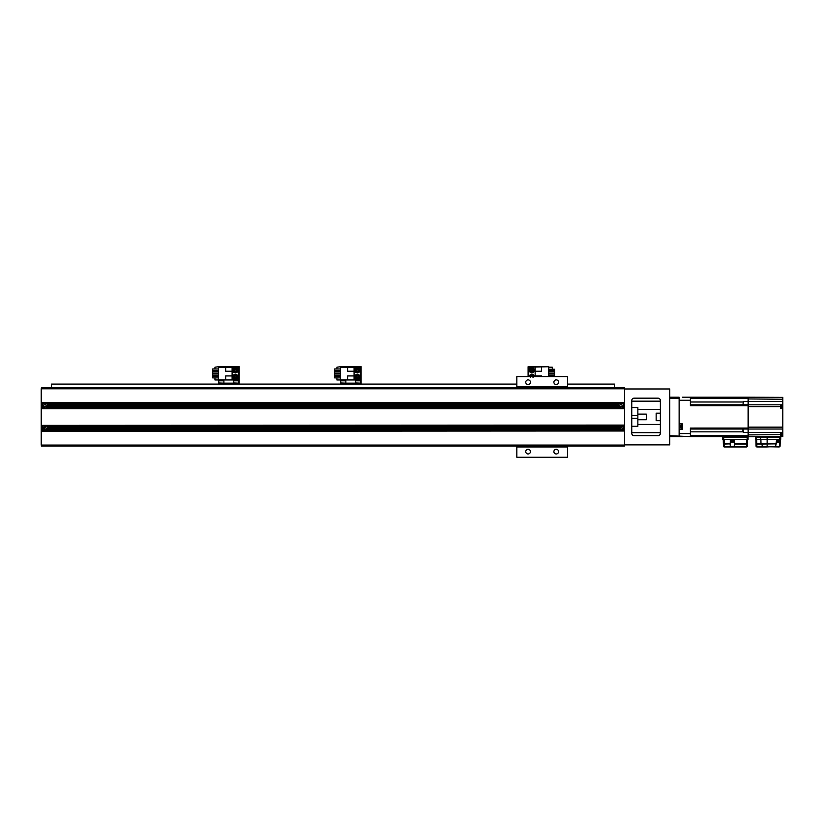 <?xml version="1.0" encoding="UTF-8"?>
<svg xmlns="http://www.w3.org/2000/svg" width="824" height="824" viewBox="0 0 824 824"><rect width="100%" height="100%" fill="white"/><g stroke="black" fill="none" stroke-linecap="round" stroke-linejoin="round"><path stroke-width="1.24" d="M41.385 425.648L43.724 425.648A2.812 2.812 0 0 1 46.175 425.648L619.741 425.648A2.812 2.812 0 0 0 618.721 426.492L47.205 426.492A2.812 2.812 0 0 0 46.175 425.648L41.385 425.369L41.385 430.715L44.949 430.993L620.966 430.993L41.385 430.993L41.2 445.073L41.2 388.784L41.385 408.766L624.541 408.766L624.541 402.576L41.385 402.576M624.541 388.784L41.385 388.784L41.385 387.847L624.541 387.847L624.541 402.576M41.385 403.132L43.724 403.132A2.812 2.812 0 0 1 46.175 403.132L619.741 403.132A2.812 2.812 0 0 0 618.721 403.976L47.205 403.976A2.812 2.812 0 0 0 46.175 403.132L624.541 402.854M41.385 403.976L42.704 403.976A2.812 2.812 0 0 1 43.724 403.132L41.385 402.854M41.385 408.477L46.175 408.199A2.812 2.812 0 0 0 47.205 407.355L618.721 407.355A2.812 2.812 0 0 0 619.741 408.199L46.175 408.199A2.812 2.812 0 0 1 43.724 408.199L622.202 408.199A2.812 2.812 0 0 0 623.222 407.355L623.552 406.788A2.812 2.812 0 0 0 623.768 405.954L623.768 405.387A2.812 2.812 0 0 0 623.552 404.543L623.222 403.976A2.812 2.812 0 0 0 622.202 403.132L619.741 403.132A2.812 2.812 0 0 1 622.202 403.132L624.541 403.132M47.39 404.265L47.205 403.976A2.812 2.812 0 0 1 47.535 404.543L618.391 404.543A2.812 2.812 0 0 0 618.175 405.387L47.751 405.387A2.812 2.812 0 0 0 47.535 404.543L618.391 404.543A2.812 2.812 0 0 1 618.721 403.976L618.536 404.265M47.771 405.666L47.751 405.387A2.812 2.812 0 0 1 47.751 405.954L618.175 405.954A2.812 2.812 0 0 0 618.391 406.788L47.535 406.788A2.812 2.812 0 0 0 47.751 405.954L618.175 405.954A2.812 2.812 0 0 1 618.175 405.387L618.154 405.666M47.39 407.077L47.535 406.788A2.812 2.812 0 0 1 47.205 407.355L618.721 407.355A2.812 2.812 0 0 1 618.391 406.788L618.536 407.077M624.541 408.199L622.202 408.199A2.812 2.812 0 0 1 619.741 408.199L624.541 408.477M624.541 408.766L624.541 425.091L41.385 425.369M41.385 408.766L41.385 425.091M41.385 426.492L42.704 426.492A2.812 2.812 0 0 1 43.724 425.648L624.541 425.091M620.966 425.369L619.741 425.648A2.812 2.812 0 0 1 622.202 425.648L620.966 425.369M47.39 426.781L47.205 426.492A2.812 2.812 0 0 1 47.535 427.059L618.391 427.059A2.812 2.812 0 0 0 618.175 427.903L47.751 427.903A2.812 2.812 0 0 0 47.535 427.059L618.391 427.059A2.812 2.812 0 0 1 618.721 426.492L618.536 426.781M47.771 428.181L47.751 427.903A2.812 2.812 0 0 1 47.751 428.459L618.175 428.459A2.812 2.812 0 0 0 618.391 429.304L47.535 429.304A2.812 2.812 0 0 0 47.751 428.459L618.175 428.459A2.812 2.812 0 0 1 618.175 427.903L618.154 428.181M41.385 429.871L42.704 429.871A2.812 2.812 0 0 0 47.205 429.871L618.721 429.871A2.812 2.812 0 0 0 622.202 430.715L624.541 430.993L622.202 430.715A2.812 2.812 0 0 0 623.222 429.871L624.541 429.871L624.541 430.715M47.39 429.592L47.535 429.304A2.812 2.812 0 0 1 47.205 429.871L618.721 429.871A2.812 2.812 0 0 1 618.391 429.304L618.536 429.592M41.385 431.282L624.541 430.993M624.541 431.282L624.541 446.011L41.385 446.011L41.385 445.073L624.541 445.073M624.541 388.969L669.758 388.969L669.758 444.878L624.541 444.878M631.761 400.505L631.761 433.342A2.348 2.348 0 0 0 634.109 435.69L658.026 435.69A2.348 2.348 0 0 0 660.374 433.342L660.374 400.505A2.348 2.348 0 0 0 658.026 398.167L634.109 398.167A2.348 2.348 0 0 0 631.761 400.505M41.385 429.304L42.518 429.592L41.385 429.592M42.518 429.592L42.704 429.871A2.812 2.812 0 0 1 42.137 428.181L41.385 428.181M41.385 428.459L42.137 428.181A2.812 2.812 0 0 1 42.148 427.903L42.137 428.181M41.385 427.903L42.148 427.903A2.812 2.812 0 0 1 42.704 426.492L41.385 426.781M41.385 427.059L42.518 426.781M46.422 430.303A2.575 2.575 0 0 0 47.535 428.181A2.575 2.575 0 0 1 47.514 428.459C45.794 431.457 44.084 431.457 42.385 428.459L42.374 428.181A2.575 2.575 0 0 0 42.374 428.274M42.724 429.479A2.575 2.575 0 0 0 43.456 430.283M44.372 430.695A2.575 2.575 0 0 0 45.526 430.695M42.374 428.181A2.575 2.575 0 0 1 44.949 425.606A2.575 2.575 0 0 1 47.535 428.181M44.486 427.718L44.486 426.708L45.423 426.708L46.432 428.655L44.486 429.654L44.486 428.655L43.476 428.655L43.476 427.718L44.486 427.718M624.541 429.871L624.541 425.369M624.541 404.543L623.552 404.543A2.812 2.812 0 0 0 623.222 403.976L624.541 403.976M623.408 404.265L624.541 404.265M624.541 405.666L623.789 405.666A2.812 2.812 0 0 0 623.768 405.387L624.541 405.387M623.789 405.666A2.812 2.812 0 0 1 623.768 405.954L624.541 405.954M624.541 407.355L623.222 407.355A2.812 2.812 0 0 0 623.552 406.788L624.541 406.788M623.408 407.077L624.541 407.077M622.439 407.787A2.575 2.575 0 0 0 623.552 405.666A2.575 2.575 0 0 1 623.531 405.954C621.811 408.941 620.101 408.941 618.402 405.944L618.391 405.666A2.575 2.575 0 0 0 618.391 405.758M618.742 406.963A2.575 2.575 0 0 0 619.473 407.767M620.39 408.179A2.575 2.575 0 0 0 621.554 408.179M618.391 405.666A2.575 2.575 0 0 1 620.966 403.091A2.575 2.575 0 0 1 623.552 405.666M620.503 407.138L619.494 405.202L621.44 404.193L622.45 406.139L620.503 407.138M623.789 428.181A2.812 2.812 0 0 1 623.768 428.459L623.768 427.903A2.812 2.812 0 0 1 623.789 428.181L624.541 428.181M624.541 429.304L623.552 429.304A2.812 2.812 0 0 1 623.222 429.871L623.552 429.304A2.812 2.812 0 0 0 623.768 428.459L624.541 428.459M624.541 426.492L623.222 426.492A2.812 2.812 0 0 1 623.552 427.059L623.222 426.492A2.812 2.812 0 0 0 622.202 425.648L624.541 425.648M624.541 427.903L623.768 427.903A2.812 2.812 0 0 0 623.552 427.059L624.541 427.059M623.408 426.781L624.541 426.781M623.408 429.592L624.541 429.592M622.439 430.303A2.575 2.575 0 0 0 623.552 428.181A2.575 2.575 0 0 1 623.531 428.459C621.811 431.457 620.101 431.457 618.402 428.459L618.391 428.181A2.575 2.575 0 0 0 618.391 428.274M618.742 429.479A2.575 2.575 0 0 0 619.473 430.283M620.39 430.695A2.575 2.575 0 0 0 621.554 430.695M618.391 428.181A2.575 2.575 0 0 1 620.966 425.606A2.575 2.575 0 0 1 623.552 428.181M620.503 427.718L620.503 426.708L621.44 426.708L622.45 428.655L620.503 429.654L620.503 428.655L619.494 428.655L619.494 427.718L620.503 427.718M42.137 405.666A2.812 2.812 0 0 1 42.148 405.387L42.148 405.954A2.812 2.812 0 0 1 42.137 405.666L41.385 405.666M41.385 404.543L42.374 404.543A2.812 2.812 0 0 1 42.704 403.976L42.374 404.543A2.812 2.812 0 0 0 42.148 405.387L41.385 405.387M41.385 407.355L42.704 407.355A2.812 2.812 0 0 1 42.374 406.788L42.704 407.355A2.812 2.812 0 0 0 43.724 408.199L41.385 408.199M41.385 405.954L42.148 405.954A2.812 2.812 0 0 0 42.374 406.788L41.385 406.788M42.518 407.077L41.385 407.077M42.518 404.265L41.385 404.265M46.422 407.787A2.575 2.575 0 0 0 47.535 405.666A2.575 2.575 0 0 1 47.514 405.954C45.794 408.941 44.084 408.941 42.385 405.944L42.374 405.666A2.575 2.575 0 0 0 42.374 405.758M42.724 406.963A2.575 2.575 0 0 0 43.456 407.767M44.372 408.179A2.575 2.575 0 0 0 45.526 408.179M42.374 405.666A2.575 2.575 0 0 1 44.949 403.091A2.575 2.575 0 0 1 47.535 405.666M44.486 407.138L43.476 405.202L45.423 404.193L46.432 406.139L44.486 407.138M631.761 401.164L660.374 401.164M660.374 424.412L637.858 424.412M637.858 409.435L660.374 409.435M660.374 433.177L660.024 434.578M660.024 399.269L660.374 400.68M660.374 432.682L631.761 432.682M631.761 426.307L637.858 426.307L637.858 415.523L631.761 415.523L637.858 415.523L637.858 407.54L631.761 407.54M631.761 418.334L637.858 418.334L631.761 418.334M637.858 414.112L646.304 414.112L646.304 419.735L637.858 419.735M516.833 386.909L516.833 376.589L567.499 376.589L567.499 386.909L516.833 386.909L516.833 387.847M516.833 446.948L567.499 446.948L567.499 457.269L516.833 457.269L516.833 446.011M530.44 451.634A2.348 2.348 0 0 0 528.091 449.286A2.348 2.348 0 0 0 525.753 451.634A2.348 2.348 0 0 0 528.091 453.983A2.348 2.348 0 0 0 530.44 451.634M558.579 451.634A2.348 2.348 0 0 0 556.241 449.286A2.348 2.348 0 0 0 553.893 451.634A2.348 2.348 0 0 0 556.241 453.983A2.348 2.348 0 0 0 558.579 451.634M567.499 446.948L567.499 446.011M567.499 387.847L567.499 386.909M558.579 382.212A2.348 2.348 0 0 0 556.241 379.864A2.348 2.348 0 0 0 553.893 382.212A2.348 2.348 0 0 0 556.241 384.561A2.348 2.348 0 0 0 558.579 382.212M530.44 382.212A2.348 2.348 0 0 0 528.091 379.864A2.348 2.348 0 0 0 525.753 382.212A2.348 2.348 0 0 0 528.091 384.561A2.348 2.348 0 0 0 530.44 382.212M567.499 384.087L614.405 384.087L614.405 387.847M516.833 384.087L51.521 384.087L51.521 387.847M548.732 376.413L554.552 376.589M548.732 376.589L548.732 367.205L552.307 367.205L552.307 369.265M552.307 370.769L552.307 371.655M552.307 373.148L552.307 374.034M552.307 375.538L552.307 376.413M528.565 376.589L528.565 367.205L548.732 366.732L528.102 366.732L528.102 376.589M535.136 376.589L535.136 367.205M535.136 371.243L541.564 371.243L541.564 367.205M541.564 376.589L541.564 375.929L535.136 375.929M529.286 376.589A2.575 2.575 0 0 1 534.416 376.589M529.76 376.589A2.111 2.111 0 0 1 533.942 376.589M533.231 376.589A1.411 1.411 0 0 0 530.471 376.589M533.025 377.547L533.025 376.187L531.851 375.517L530.677 376.187L530.677 377.547M531.15 376.589L530.677 376.187L531.851 375.517L533.025 376.187L531.851 375.517M531.851 372.881A2.575 2.575 0 0 1 529.276 370.295A2.575 2.575 0 0 1 531.851 367.72A2.575 2.575 0 0 1 534.426 370.295A2.575 2.575 0 0 1 531.851 372.881M531.851 372.407A2.111 2.111 0 0 1 529.739 370.295A2.111 2.111 0 0 1 531.851 368.184A2.111 2.111 0 0 1 533.962 370.295A2.111 2.111 0 0 1 531.851 372.407M531.851 371.706A1.411 1.411 0 0 0 533.262 370.295A1.411 1.411 0 0 0 531.851 368.894A1.411 1.411 0 0 0 530.44 370.295A1.411 1.411 0 0 0 531.851 371.706M531.851 371.655L533.025 370.975L533.025 369.626L531.851 368.946L530.677 369.626L530.677 370.975L531.851 371.655L530.677 370.975L531.851 371.655L533.025 370.975L531.851 371.109M531.15 370.707L530.677 369.626L531.851 368.946L533.025 369.626L531.851 368.946M548.732 374.034L554.552 374.034L554.552 375.538L548.732 375.538M548.732 371.655L554.552 371.655L554.552 373.148L548.732 373.148M548.732 370.769L554.552 370.769L554.552 369.265L548.732 369.265M340.466 370.748L334.647 370.748L334.647 368.967L340.466 368.967M354.073 367.205L354.073 379.967L360.634 379.967L360.634 367.205L340.466 367.205L340.466 379.967L336.903 379.967L336.903 377.897M336.903 376.393L336.903 375.517M336.903 374.014L336.903 373.128M336.903 371.634L336.903 370.748M336.903 368.967L336.903 367.205L340.466 366.732L361.108 366.732L361.108 383.15L340.466 383.15L340.466 379.967L354.073 379.967M354.073 375.929L347.646 375.929L347.646 379.967M347.646 367.205L347.646 371.243L354.073 371.243M357.348 374.292A2.575 2.575 0 0 1 359.933 376.867A2.575 2.575 0 0 1 357.348 379.442A2.575 2.575 0 0 1 354.773 376.867A2.575 2.575 0 0 1 357.348 374.292M357.348 374.755A2.111 2.111 0 0 1 359.46 376.867A2.111 2.111 0 0 1 357.348 378.978A2.111 2.111 0 0 1 355.247 376.867A2.111 2.111 0 0 1 357.348 374.755M357.348 375.456A1.411 1.411 0 0 0 355.947 376.867A1.411 1.411 0 0 0 357.348 378.278A1.411 1.411 0 0 0 358.759 376.867A1.411 1.411 0 0 0 357.348 375.456M357.348 375.517L356.184 376.187L356.184 377.547L357.348 378.216L358.522 377.547L358.522 376.187L357.348 375.517L358.522 376.187L358.059 376.465L357.348 375.517L356.184 376.187L357.348 376.053M358.059 376.465L358.522 377.547L357.348 378.216L356.184 377.547L357.348 378.216M357.348 367.72A2.575 2.575 0 0 1 359.933 370.295A2.575 2.575 0 0 1 357.348 372.881A2.575 2.575 0 0 1 354.773 370.295A2.575 2.575 0 0 1 357.348 367.72M357.348 368.184A2.111 2.111 0 0 1 359.46 370.295A2.111 2.111 0 0 1 357.348 372.407A2.111 2.111 0 0 1 355.247 370.295A2.111 2.111 0 0 1 357.348 368.184M357.348 368.894A1.411 1.411 0 0 0 355.947 370.295A1.411 1.411 0 0 0 357.348 371.706A1.411 1.411 0 0 0 358.759 370.295A1.411 1.411 0 0 0 357.348 368.894M357.348 368.946L356.184 369.626L356.184 370.975L357.348 371.655L358.522 370.975L358.522 369.626L357.348 368.946L358.522 369.626L357.348 368.946L356.184 369.626L357.348 369.492M358.059 369.894L358.522 370.975L357.348 371.655L356.184 370.975L357.348 371.655M361.108 383.15L361.108 384.087L340.466 384.087L340.466 383.15M355.711 380.812L360.407 380.338L360.871 380.812L355.711 380.812L355.711 382.964L360.685 383.15M340.703 380.812L345.39 380.338L345.864 380.812L340.703 380.812L340.703 382.964L345.678 383.15M340.466 373.128L334.647 373.128L334.647 371.634L340.466 371.634M340.466 375.517L334.647 375.517L334.647 374.014L340.466 374.014M340.466 376.393L334.647 376.393L334.647 377.897L340.466 377.897M218.514 370.748L212.695 370.748L212.695 368.967L218.514 368.967M232.111 367.205L232.111 379.967L238.682 379.967L238.682 367.205L218.514 367.205L218.514 379.967L214.94 379.967L214.94 377.897M214.94 376.393L214.94 375.517M214.94 374.014L214.94 373.128M214.94 371.634L214.94 370.748M214.94 368.967L214.94 367.205L218.514 366.732L239.145 366.732L239.145 383.15L218.514 383.15L218.514 379.967L232.111 379.967M232.111 375.929L225.683 375.929L225.683 379.967M225.683 367.205L225.683 371.243L232.111 371.243M235.396 374.292A2.575 2.575 0 0 1 237.971 376.867A2.575 2.575 0 0 1 235.396 379.442A2.575 2.575 0 0 1 232.811 376.867A2.575 2.575 0 0 1 235.396 374.292M235.396 374.755A2.111 2.111 0 0 1 237.508 376.867A2.111 2.111 0 0 1 235.396 378.978A2.111 2.111 0 0 1 233.285 376.867A2.111 2.111 0 0 1 235.396 374.755M235.396 375.456A1.411 1.411 0 0 0 233.985 376.867A1.411 1.411 0 0 0 235.396 378.278A1.411 1.411 0 0 0 236.807 376.867A1.411 1.411 0 0 0 235.396 375.456M235.396 375.517L234.222 376.187L234.222 377.547L235.396 378.216L236.57 377.547L236.57 376.187L235.396 375.517L236.57 376.187L236.097 376.465L235.396 375.517L234.222 376.187L235.396 376.053M236.097 376.465L236.57 377.547L235.396 378.216L234.222 377.547L235.396 378.216M235.396 367.72A2.575 2.575 0 0 1 237.971 370.295A2.575 2.575 0 0 1 235.396 372.881A2.575 2.575 0 0 1 232.811 370.295A2.575 2.575 0 0 1 235.396 367.72M235.396 368.184A2.111 2.111 0 0 1 237.508 370.295A2.111 2.111 0 0 1 235.396 372.407A2.111 2.111 0 0 1 233.285 370.295A2.111 2.111 0 0 1 235.396 368.184M235.396 368.894A1.411 1.411 0 0 0 233.985 370.295A1.411 1.411 0 0 0 235.396 371.706A1.411 1.411 0 0 0 236.807 370.295A1.411 1.411 0 0 0 235.396 368.894M235.396 368.946L234.222 369.626L234.222 370.975L235.396 371.655L236.57 370.975L236.57 369.626L235.396 368.946L236.57 369.626L235.396 368.946L234.222 369.626L235.396 369.492M236.097 369.894L236.57 370.975L235.396 371.655L234.222 370.975L235.396 371.655M239.145 383.15L239.145 384.087L218.514 384.087L218.514 383.15M233.748 380.812L238.445 380.338L238.909 380.812L233.748 380.812L233.748 382.964L238.723 383.15M218.741 380.812L223.438 380.338L223.901 380.812L218.741 380.812L218.741 382.964L223.716 383.15M218.514 373.128L212.695 373.128L212.695 371.634L218.514 371.634M218.514 375.517L212.695 375.517L212.695 374.014L218.514 374.014M218.514 376.393L212.695 376.393L212.695 377.897L218.514 377.897M682.416 436.627L669.758 436.627M780.359 437.379L780.74 436.813L767.123 436.813L767.123 437.565L756.247 437.565L767.134 437.565L767.134 443.405L760.985 443.405A0.937 0.731 90 0 0 761.201 444.043L776.177 443.848L775.477 446.67L767.134 446.67L767.134 443.405L776.352 443.405L776.538 440.377L775.477 446.67L779.689 446.783A0.937 0.937 0 0 0 780.091 446.031L779.154 446.948L780.091 446.031L779.154 446.948L763.251 446.67L761.201 444.043L756.793 444.043L756.741 443.405L755.979 443.405L756.793 444.043L756.885 446.67L756.051 446.031A0.937 0.937 0 0 0 756.988 446.948A0.937 0.937 0 0 1 756.051 446.042L755.876 439.439L780.266 439.439L780.091 446.031L780.266 439.439L755.454 439.439L755.402 437.565L756.226 437.379L755.598 437.565L755.433 436.72L748.563 436.772L748.563 432.466L782.8 432.466L782.8 427.151L748.563 427.151L748.563 432.466L748.089 428.089L690.388 428.099L690.388 436.627L669.758 435.69M679.131 435.69L679.131 398.167L669.758 398.167M679.131 398.167L679.131 397.219L669.758 397.219M690.388 398.167L742.929 398.167L742.929 397.219L690.388 397.219L748.563 397.219L748.563 406.696L780.452 406.696L780.452 408.488L782.8 408.519L782.8 427.151M748.563 400.505L748.563 433.342M748.089 428.089L748.563 398.95L782.8 399.249L782.8 408.519M690.388 429.036L748.089 429.026L748.089 436.627L722.947 436.627M680.809 427.944A3.265 3.265 0 0 1 680.572 427.007L680.799 426.358M680.799 427.965A3.286 3.286 0 0 0 681.335 428.82L681.335 424.545A3.286 3.286 0 0 0 680.799 425.4M680.809 427.007L680.809 427.007A3.028 3.028 0 0 1 680.809 426.358L680.572 426.358A3.265 3.265 0 0 1 680.809 425.411M763.209 446.948L757.864 446.948M775.734 446.484L766.938 446.948M767.134 446.948L756.988 446.948L763.251 446.67A0.937 0.731 90 0 0 763.776 446.948M776.538 440.377L780.246 440.377L776.599 440.85M756.648 439.439L756.741 443.405L760.985 443.405L760.902 439.439M780.689 439.439L779.803 439.439L779.803 437.565L780.74 437.565L780.689 439.439L780.74 437.565M775.961 444.043L776.156 443.405M779.628 446.031L779.72 441.664M780.091 446.031L779.751 440.377M779.803 437.565L767.123 437.565L779.803 437.565L779.803 436.627L765.681 436.627L779.803 436.627M755.402 437.565L755.454 439.439M776.589 441.128L780.081 441.128L776.558 441.468M777.691 441.922L777.691 441.942A2.431 2.431 0 0 0 778.309 441.932L776.754 441.922A2.719 2.719 0 0 0 777.691 442.22L777.691 441.922M779.937 441.468A2.74 2.74 0 0 1 778.34 442.22L778.34 441.922M781.543 433.208L781.543 436.411A3.286 3.286 0 0 0 782.069 435.556L782.058 435.546A3.265 3.265 0 0 0 782.295 434.608L782.295 434.608M782.131 433.208A3.265 3.265 0 0 1 782.295 433.949L782.058 433.949A3.028 3.028 0 0 1 782.058 434.608M782.8 432.466L782.8 433.208L780.452 433.208L780.452 436.493L765.681 436.627M781.183 408.498L781.183 404.872L781.543 408.508M782.079 405.902L782.079 405.902A3.265 3.265 0 0 1 782.295 406.84L782.058 406.84A3.028 3.028 0 0 1 782.058 407.499L782.295 407.499A3.265 3.265 0 0 1 782.058 408.436L782.058 408.436A3.286 3.286 0 0 1 782.048 408.508M780.452 407.169L780.452 408.488M723.41 445.156L723.359 443.405A0.937 0.659 -1.5 0 0 724.296 444.043L730.332 443.848L730.26 446.67L730.301 440.377L732.423 440.377C734.771 440.377 734.771 440.377 732.423 440.377L734.256 440.377M734.308 441.468L730.538 441.468M732.093 441.983L732.093 441.994A3.028 3.028 0 0 0 732.752 441.983L731.156 441.983A3.265 3.265 0 0 0 732.093 442.22L732.093 441.983M732.752 442.22L732.752 442.22A3.265 3.265 0 0 0 733.69 441.983L732.752 442.22M748.058 439.439L722.792 439.439L722.761 437.565L748.089 437.565L748.058 439.439M724.193 439.439L724.296 443.405L723.359 443.405L723.256 439.439L723.379 444.28M730.301 440.377L734.544 440.377L734.761 444.043L746.575 444.043L747.512 443.405L746.575 443.405L747.512 443.405L747.45 446.031A0.937 0.659 -178.5 0 1 746.513 446.67L746.575 443.745M747.512 443.405L747.615 439.439L747.45 446.031L747.615 439.439L747.45 446.031L746.513 446.948A0.937 0.937 0 0 0 747.45 446.031L746.513 446.948L743.042 446.948M734.75 444.96L734.411 443.394L734.163 446.948L724.368 446.948A0.937 0.937 0 0 1 723.431 446.031L724.368 446.67A0.937 0.659 178.5 0 1 723.431 446.031A0.937 0.937 0 0 0 724.368 446.948L730.497 446.474M730.672 446.948L746.513 446.948L734.575 446.67L734.761 444.043M730.074 444.043L730.517 440.85M734.678 440.377L734.369 443.405L734.544 440.377M690.388 433.579L679.131 433.579L679.131 429.5L682.416 429.5L682.416 423.866L679.131 423.866L679.131 400.268L690.388 400.268L690.388 397.219L682.416 397.219M690.388 436.627L742.929 436.627L742.929 435.69L690.388 435.69M748.089 429.026L748.089 432.466L743.403 432.466L742.929 428.099M748.089 404.821L742.929 404.821L743.403 401.381L748.089 401.381L748.089 397.219M748.089 434.763L748.089 398.868L748.089 434.763M743.403 402.009L742.929 404.821L690.388 404.811M690.388 400.268L690.388 405.748L748.089 405.758M656.151 413.174L656.151 420.683L656.151 413.174L660.374 413.174M782.8 433.208L782.8 436.473L780.658 436.493M782.8 399.249L782.8 397.374L748.563 397.219M748.563 427.151L748.563 406.696M748.563 432.466L748.563 434.897L780.452 434.619M748.563 436.772L780.452 436.493M777.073 436.524L778.011 436.514L777.073 436.524M773.891 436.555L766.382 436.617M782.8 429.026L748.563 429.026M780.452 406.696L780.452 404.821L748.563 404.821M782.8 404.821L780.452 404.821M782.8 401.381L748.563 401.381M760.676 437.565L760.531 436.813L767.123 436.627M780.74 436.813L780.544 437.565M747.152 439.439L747.152 437.379L747.904 437.565L747.904 436.627L723.699 436.813L723.699 439.439M722.947 437.565L722.761 436.813L723.699 436.627M728.035 437.565L724.193 437.565L728.035 437.565M747.904 436.627L747.152 436.627L747.904 436.627M531.15 376.465L531.851 376.053M531.15 369.894L531.851 369.492M532.551 370.707L532.551 369.894M358.059 377.268L357.348 377.68M356.648 376.465L356.648 377.268M358.059 370.707L357.348 371.109M356.648 369.894L356.648 370.707M236.097 377.268L235.396 377.68M234.696 376.465L234.696 377.268M236.097 370.707L235.396 371.109M234.696 369.894L234.696 370.707M681.953 428.985L681.685 424.381L681.953 428.985L682.416 428.511M779.308 440.377L779.329 439.439M779.041 446.67L775.93 446.67M760.583 439.439L760.542 437.565M756.226 437.565L756.236 439.439M781.183 433.208L781.183 436.576L780.925 433.208M780.925 408.498L780.925 404.872L780.452 405.336M730.28 440.85L734.565 440.85M734.575 441.108L730.27 441.108M734.658 443.405L746.575 443.405L746.678 439.439M730.188 443.405L724.296 443.405L724.368 446.67M733.978 446.67L730.857 446.67M742.929 398.167L748.089 398.167M742.929 402.009L690.388 401.999M742.929 404.821L742.929 405.758M748.089 435.69L742.929 435.69M690.388 431.848L743.403 431.838M742.929 431.848L742.929 429.036M760.583 436.668L756.226 436.813L756.226 437.379L780.74 437.379M756.236 436.71L755.402 436.813M722.761 437.379L747.152 437.379L747.152 436.627M360.871 380.812L360.871 382.964M345.864 380.812L345.864 382.964M238.909 380.812L238.909 382.964M223.901 380.812L223.901 382.964M755.979 443.405L756.041 445.794M775.6 445.526L776.641 440.387M780.452 434.279L780.452 432.456L780.452 434.279M782.069 405.892A3.286 3.286 0 0 0 781.543 405.037M730.538 441.654A3.286 3.286 0 0 0 731.135 441.994M733.71 441.994A3.286 3.286 0 0 0 734.308 441.654M747.049 446.783L746.513 446.948M730.095 444.96L730.579 440.387M656.151 420.683L660.374 420.683"/></g></svg>
